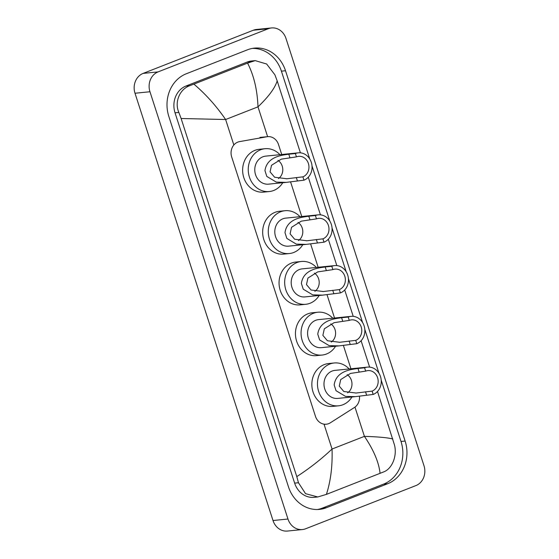 <?xml version="1.0" encoding="UTF-8"?>
<svg xmlns="http://www.w3.org/2000/svg" width="559" height="559" viewBox="0 0 559 559"><rect width="100%" height="100%" fill="white"/><g stroke="black" fill="none" stroke-linecap="round" stroke-linejoin="round"><path stroke-width="0.84" d="M281.729 154.508L278.515 144.55A11.739 10.3 84.3 0 0 267.67 136.662A11.739 10.3 84.3 0 0 266.992 136.752L239.518 141.63A11.739 10.3 84.3 0 0 237.785 142.119A11.739 10.3 84.3 0 0 231.699 157.009L315.458 416.322A11.739 10.3 84.3 0 0 326.302 424.211A11.739 10.3 84.3 0 0 330.334 422.807L354.434 407.49A11.739 10.3 84.3 0 0 359.465 396.114M350.933 368.772L343.359 345.322M334.541 318.015L326.966 294.565M318.148 267.258L310.573 243.808M301.755 216.508L290.547 181.808M302.426 529.548L287.473 531.05A15.652 13.73 -95.7 0 1 273.009 520.527L135.005 93.248A15.652 13.73 -95.7 0 1 143.118 73.404L253.36 30.228A15.652 13.73 -95.7 0 1 256.574 29.452L271.527 27.95A15.652 13.73 -95.7 0 1 285.991 38.473L423.995 465.752A15.652 13.73 -95.7 0 1 415.882 485.596L305.64 528.772A15.652 13.73 -95.7 0 1 302.426 529.548A15.652 13.73 -95.7 0 1 287.969 519.018L149.966 91.746A15.652 13.73 -95.7 0 1 158.078 71.894L268.313 28.726A15.652 13.73 -95.7 0 1 271.527 27.95M247.525 49.786L186.28 73.774A33.652 29.522 84.3 0 0 168.832 116.44L288.437 486.749A33.652 29.522 84.3 0 0 319.524 509.382A33.652 29.522 84.3 0 0 326.435 507.705L387.68 483.724A33.652 29.522 84.3 0 0 405.128 441.058L285.516 70.748A33.652 29.522 84.3 0 0 254.429 48.116A33.652 29.522 84.3 0 0 247.525 49.786M317.463 509.501A33.652 29.522 84.3 0 0 322.319 508.124L383.565 484.136A33.652 29.522 84.3 0 0 401.013 441.47L381.21 380.162M309.791 159.042L281.408 71.161A33.652 29.522 84.3 0 0 252.382 48.409M378.995 373.307L364.817 329.405M362.602 322.55L348.425 278.648M346.21 271.8L332.032 227.897M329.817 221.043L312.006 165.89M255.197 60.624L266.636 64.005L274.902 74.815L277.173 80.887C274.986 88.056 268.593 96.714 257.985 106.846C257.336 89.88 253.856 75.304 247.56 63.111L255.197 60.624L251.571 60.994A21.13 18.538 84.3 0 0 247.232 62.042L185.986 86.023A21.13 18.538 84.3 0 0 175.037 112.813L294.642 483.123A21.13 18.538 84.3 0 0 314.158 497.335L317.785 496.965L305.556 493.667L298.457 482.738L296.787 476.61C309.532 468.379 321.285 459.184 332.053 449.031C332.584 466.01 330.704 481.124 326.4 494.387L317.785 496.965M277.173 80.887L300.414 152.838M308.288 177.224L320.44 214.838M328.315 239.224L336.832 265.595M344.707 289.981L353.225 316.352M361.1 340.731L369.618 367.102M377.5 391.489L394.514 445.125C397.246 455.704 392.327 468.666 383.691 471.901L326.4 494.387M247.56 63.111L193.889 84.13C205.67 94.108 216.249 105.903 225.626 119.521L181.116 118.501L296.787 476.61M181.116 118.501L178.852 112.429C174.191 102.045 179.809 89.014 189.934 85.625L193.889 84.13M380.071 473.368C378.869 462.328 373.65 449.988 364.419 436.355C378.443 436.803 387.918 437.683 392.837 438.997M277.97 160.37A10.565 9.265 -95.7 0 1 278.459 178.559M295.383 153.543L296.459 156.869A10.565 9.265 -95.7 0 1 298.625 156.345A10.565 9.265 -95.7 0 1 308.708 164.674A10.565 9.265 -95.7 0 1 302.908 176.847L303.984 180.173L286.159 182.381L276.3 182.115L266.818 176.434L264.959 170.67C267.006 155.863 283.727 155.074 288.779 154.2L295.383 153.543A14.087 12.354 -95.7 0 1 298.275 152.838A14.087 12.354 -95.7 0 1 311.719 163.948A14.087 12.354 -95.7 0 1 303.984 180.173M296.459 156.869L281.31 159.147L271.52 165.289L270.06 171.851L274.623 177.245L286.886 178.768L302.908 176.847M298.275 152.838L265.742 156.115A14.087 12.354 84.3 0 0 262.849 156.813A14.087 12.354 84.3 0 0 255.114 173.038A14.087 12.354 84.3 0 0 268.558 184.149L285.782 182.416M282.756 182.716A21.521 18.88 -95.7 0 1 273.721 190.472A21.521 18.88 -95.7 0 1 269.298 191.541A21.521 18.88 -95.7 0 1 248.755 174.576A21.521 18.88 -95.7 0 1 260.578 149.784A21.521 18.88 -95.7 0 1 264.994 148.715A21.521 18.88 -95.7 0 1 279.94 154.682M269.298 191.541L263.694 192.107A21.521 18.88 -95.7 0 1 243.151 175.142A21.521 18.88 -95.7 0 1 254.967 150.343A21.521 18.88 -95.7 0 1 259.383 149.281L264.994 148.715M297.996 222.377A10.565 9.265 -95.7 0 1 298.485 240.559M315.409 215.543L316.485 218.869A10.565 9.265 -95.7 0 1 318.651 218.345A10.565 9.265 -95.7 0 1 328.734 226.674A10.565 9.265 -95.7 0 1 322.934 238.847L324.01 242.18L306.185 244.381L296.326 244.115L286.844 238.434L284.985 232.67C287.033 217.863 303.754 217.074 308.806 216.207L315.409 215.543A14.087 12.354 -95.7 0 1 318.302 214.845A14.087 12.354 -95.7 0 1 331.746 225.948A14.087 12.354 -95.7 0 1 324.01 242.18M316.485 218.869L301.336 221.147L291.546 227.289L290.086 233.851L294.649 239.245L306.912 240.768L322.934 238.847M318.302 214.845L285.768 218.115A14.087 12.354 84.3 0 0 282.875 218.814A14.087 12.354 84.3 0 0 275.14 235.039A14.087 12.354 84.3 0 0 288.584 246.149L305.808 244.416M302.782 244.723A21.521 18.88 -95.7 0 1 293.748 252.479A21.521 18.88 -95.7 0 1 289.324 253.548A21.521 18.88 -95.7 0 1 268.781 236.576A21.521 18.88 -95.7 0 1 280.604 211.784A21.521 18.88 -95.7 0 1 285.02 210.715A21.521 18.88 -95.7 0 1 299.966 216.682M289.324 253.548L283.72 254.107A21.521 18.88 -95.7 0 1 263.177 237.142A21.521 18.88 -95.7 0 1 274.993 212.35A21.521 18.88 -95.7 0 1 279.409 211.281L285.02 210.715M314.389 273.127A10.565 9.265 -95.7 0 1 314.878 291.316M331.801 266.294L332.878 269.627A10.565 9.265 -95.7 0 1 335.044 269.103A10.565 9.265 -95.7 0 1 345.127 277.432A10.565 9.265 -95.7 0 1 339.327 289.604L340.403 292.93L322.578 295.138L312.726 294.873L303.237 289.192L301.378 283.427C303.425 268.62 320.146 267.831 325.198 266.957L331.801 266.294A14.087 12.354 -95.7 0 1 334.694 265.595A14.087 12.354 -95.7 0 1 348.138 276.705A14.087 12.354 -95.7 0 1 340.403 292.93M332.878 269.627L317.729 271.905L307.939 278.047L306.479 284.608L311.042 290.002L323.312 291.525L339.327 289.604M334.694 265.595L302.16 268.872A14.087 12.354 84.3 0 0 299.268 269.571A14.087 12.354 84.3 0 0 291.532 285.796A14.087 12.354 84.3 0 0 304.976 296.906L322.201 295.173M319.175 295.473A21.521 18.88 -95.7 0 1 310.14 303.23A21.521 18.88 -95.7 0 1 305.717 304.299A21.521 18.88 -95.7 0 1 285.181 287.333A21.521 18.88 -95.7 0 1 296.997 262.541A21.521 18.88 -95.7 0 1 301.413 261.472A21.521 18.88 -95.7 0 1 316.359 267.44M305.717 304.299L300.113 304.865A21.521 18.88 -95.7 0 1 279.57 287.899A21.521 18.88 -95.7 0 1 291.386 263.1A21.521 18.88 -95.7 0 1 295.802 262.031L301.413 261.472M330.781 323.885A10.565 9.265 -95.7 0 1 331.27 342.073M348.194 317.051L349.27 320.384A10.565 9.265 -95.7 0 1 351.436 319.86A10.565 9.265 -95.7 0 1 361.526 328.189A10.565 9.265 -95.7 0 1 355.72 340.361L356.796 343.687L338.971 345.888L329.118 345.623L319.629 339.949L317.771 334.184C319.818 319.371 336.539 318.588 341.598 317.715L348.194 317.051A14.087 12.354 -95.7 0 1 351.087 316.352A14.087 12.354 -95.7 0 1 364.531 327.455A14.087 12.354 -95.7 0 1 356.796 343.687M349.27 320.384L334.121 322.662L324.332 328.804L322.871 335.358L327.434 340.752L339.704 342.276L355.72 340.361M351.087 316.352L318.553 319.622A14.087 12.354 84.3 0 0 315.66 320.321A14.087 12.354 84.3 0 0 307.925 336.553A14.087 12.354 84.3 0 0 321.369 347.656L338.593 345.93M335.575 346.231A21.521 18.88 -95.7 0 1 326.533 353.987A21.521 18.88 -95.7 0 1 322.117 355.056A21.521 18.88 -95.7 0 1 301.574 338.09A21.521 18.88 -95.7 0 1 313.389 313.292A21.521 18.88 -95.7 0 1 317.805 312.222A21.521 18.88 -95.7 0 1 332.752 318.197M322.117 355.056L316.506 355.622A21.521 18.88 -95.7 0 1 295.963 338.656A21.521 18.88 -95.7 0 1 307.778 313.858A21.521 18.88 -95.7 0 1 312.202 312.788L317.805 312.222M347.174 374.642A10.565 9.265 -95.7 0 1 347.663 392.823M364.587 367.808L365.663 371.134A10.565 9.265 -95.7 0 1 367.829 370.61A10.565 9.265 -95.7 0 1 377.919 378.939A10.565 9.265 -95.7 0 1 372.112 391.111L373.188 394.444L355.363 396.645L345.511 396.38L336.029 390.699L334.163 384.941C336.211 370.128 352.932 369.345 357.991 368.472L364.587 367.808A14.087 12.354 -95.7 0 1 367.48 367.109A14.087 12.354 -95.7 0 1 380.924 378.212A14.087 12.354 -95.7 0 1 373.188 394.444M365.663 371.134L350.514 373.419L340.724 379.554L339.264 386.115L343.827 391.51L356.097 393.033L372.112 391.111M367.48 367.109L334.946 370.379A14.087 12.354 84.3 0 0 332.053 371.078A14.087 12.354 84.3 0 0 324.318 387.31A14.087 12.354 84.3 0 0 337.762 398.413L354.986 396.68M351.967 396.988A21.521 18.88 -95.7 0 1 342.926 404.744A21.521 18.88 -95.7 0 1 338.509 405.813A21.521 18.88 -95.7 0 1 317.966 388.847A21.521 18.88 -95.7 0 1 329.782 364.049A21.521 18.88 -95.7 0 1 334.198 362.98A21.521 18.88 -95.7 0 1 349.144 368.954M338.509 405.813L332.898 406.379A21.521 18.88 -95.7 0 1 312.355 389.406A21.521 18.88 -95.7 0 1 324.171 364.615A21.521 18.88 -95.7 0 1 328.594 363.546L334.198 362.98M267.614 136.662L257.985 106.846L225.626 119.521L233.844 144.977M354.972 407.12L364.419 436.355L332.053 449.031L324.017 424.155M287.969 519.018L273.009 520.527M268.313 28.726L253.36 30.228M158.078 71.894L143.118 73.404M149.966 91.746L135.005 93.248M322.319 508.124L326.435 507.705M281.408 71.161L285.516 70.748M401.013 441.47L405.128 441.058M383.565 484.136L387.68 483.724M247.232 62.042L251.18 61.644M294.642 483.123L298.457 482.738M175.037 112.813L178.852 112.429M185.986 86.023L189.934 85.625M264.959 170.67L266.818 176.434M296.312 177.51L297.388 180.837M288.779 154.2L289.855 157.533M284.985 232.67L286.844 238.434M316.338 239.511L317.414 242.844M308.806 216.207L309.882 219.533M301.378 283.427L303.237 289.192M332.731 290.268L333.807 293.594M325.198 266.957L326.274 270.29M317.771 334.184L319.629 339.949M349.123 341.025L350.2 344.351M341.598 317.715L342.667 321.048M334.163 384.941L336.029 390.699M365.516 391.775L366.592 395.108M357.991 368.472L359.067 371.798M259.914 137.437L267.67 136.662M324.108 424.435L326.302 424.211M286.886 178.761L286.453 178.81M306.912 240.761L306.479 240.81M323.312 291.518L322.871 291.56M339.704 342.276L339.264 342.318M356.097 393.033L355.657 393.075"/></g></svg>
